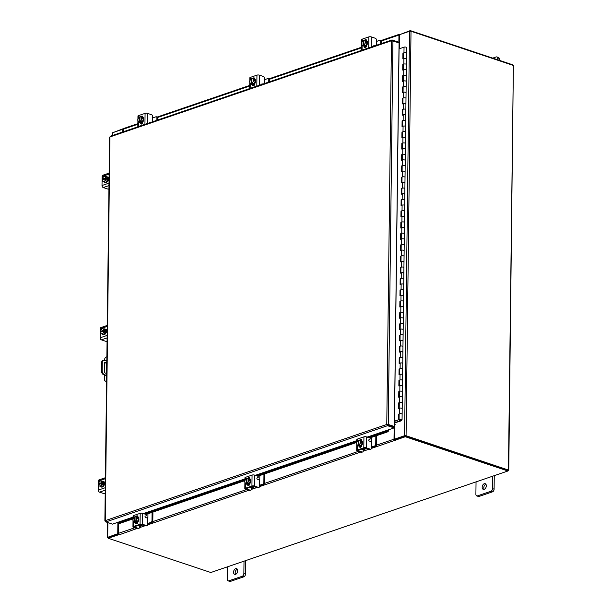 <?xml version="1.0" encoding="UTF-8"?>
<svg xmlns="http://www.w3.org/2000/svg" width="612" height="612" viewBox="0 0 612 612"><rect width="100%" height="100%" fill="white"/><g stroke="black" fill="none" stroke-linecap="round" stroke-linejoin="round"><path stroke-width="0.92" d="M402.061 419.84A1.499 0.505 0.7 0 0 401.166 419.365A1.499 0.505 0.7 0 0 399.07 419.809A1.499 0.505 0.7 0 0 399.965 420.283A1.499 0.505 0.7 0 0 400.6 420.329L399.82 419.817L401.319 419.832L399.957 420.911L400.638 421.025L401.939 420.039A1.499 0.505 0.7 0 0 402.061 419.84L402.13 414.202A1.499 0.505 -179.3 0 0 401.671 413.827A1.499 0.505 -179.3 0 0 399.552 413.819L398.519 414.179L398.45 419.817L394.442 421.178M406.345 59.035A1.499 0.505 -179.3 0 0 406.475 58.829A1.499 0.505 -179.3 0 0 405.58 58.354A1.499 0.505 -179.3 0 0 403.476 58.798M403.484 58.591L403.545 53.152A1.499 0.505 0.7 0 1 405.649 52.716A1.499 0.505 0.7 0 1 406.544 53.19A1.499 0.505 -179.3 0 0 406.085 52.816A1.499 0.505 -179.3 0 0 403.966 52.808L402.926 53.168L402.857 58.806L403.897 58.454A1.499 0.505 0.7 0 1 406.016 58.461A1.499 0.505 0.7 0 1 406.475 58.829L406.613 47.552A1.499 0.505 0.7 0 0 406.154 47.178A1.499 0.505 0.7 0 0 404.035 47.17L398.993 48.883M406.207 70.311A1.499 0.505 -179.3 0 0 406.337 70.112A1.499 0.505 -179.3 0 0 405.442 69.638A1.499 0.505 -179.3 0 0 403.339 70.074M403.346 69.875L403.407 64.436A1.499 0.505 0.7 0 1 405.511 64A1.499 0.505 0.7 0 1 406.406 64.474A1.499 0.505 -179.3 0 0 405.947 64.099A1.499 0.505 -179.3 0 0 403.828 64.092L402.788 64.444L402.719 70.089L403.759 69.73A1.499 0.505 0.7 0 1 405.878 69.737A1.499 0.505 0.7 0 1 406.337 70.112L406.475 58.829M406.07 81.595A1.499 0.505 -179.3 0 0 406.2 81.396A1.499 0.505 -179.3 0 0 405.305 80.922A1.499 0.505 -179.3 0 0 403.201 81.358M403.209 81.159L403.27 75.72A1.499 0.505 0.7 0 1 405.373 75.276A1.499 0.505 0.7 0 1 406.269 75.75A1.499 0.505 -179.3 0 0 405.81 75.383A1.499 0.505 -179.3 0 0 403.691 75.375L402.65 75.727L402.581 81.365L403.622 81.014A1.499 0.505 0.7 0 1 405.741 81.021A1.499 0.505 0.7 0 1 406.2 81.396L406.337 70.112M405.932 92.879A1.499 0.505 -179.3 0 0 406.062 92.68A1.499 0.505 -179.3 0 0 405.167 92.198A1.499 0.505 -179.3 0 0 403.063 92.641M403.071 92.435L403.132 86.996A1.499 0.505 0.7 0 1 405.236 86.56A1.499 0.505 0.7 0 1 406.131 87.034A1.499 0.505 -179.3 0 0 405.672 86.659A1.499 0.505 -179.3 0 0 403.553 86.659L402.512 87.011L402.444 92.649L403.484 92.297A1.499 0.505 0.7 0 1 405.603 92.305A1.499 0.505 0.7 0 1 406.062 92.68L406.2 81.396M405.794 104.155A1.499 0.505 -179.3 0 0 405.924 103.956A1.499 0.505 -179.3 0 0 405.029 103.482A1.499 0.505 -179.3 0 0 402.926 103.918M402.933 103.719L402.994 98.28A1.499 0.505 0.7 0 1 405.098 97.844A1.499 0.505 0.7 0 1 405.993 98.318A1.499 0.505 -179.3 0 0 405.534 97.943A1.499 0.505 -179.3 0 0 403.415 97.935L402.375 98.295L402.306 103.933L403.346 103.581A1.499 0.505 0.7 0 1 405.465 103.589A1.499 0.505 0.7 0 1 405.924 103.956L406.062 92.68M405.657 115.439A1.499 0.505 -179.3 0 0 405.787 115.24A1.499 0.505 -179.3 0 0 404.892 114.765A1.499 0.505 -179.3 0 0 402.788 115.201M402.795 115.002L402.857 109.563A1.499 0.505 0.7 0 1 404.96 109.127A1.499 0.505 0.7 0 1 405.855 109.602A1.499 0.505 -179.3 0 0 405.396 109.227A1.499 0.505 -179.3 0 0 403.277 109.219L402.237 109.571L402.168 115.217L403.209 114.857A1.499 0.505 0.7 0 1 405.32 114.865A1.499 0.505 0.7 0 1 405.787 115.24L405.924 103.956M405.519 126.722A1.499 0.505 -179.3 0 0 405.649 126.523A1.499 0.505 -179.3 0 0 404.754 126.049A1.499 0.505 -179.3 0 0 402.65 126.485M402.658 126.286L402.719 120.847A1.499 0.505 0.7 0 1 404.823 120.403A1.499 0.505 0.7 0 1 405.718 120.878A1.499 0.505 -179.3 0 0 405.251 120.51A1.499 0.505 -179.3 0 0 403.14 120.503L402.099 120.855L402.03 126.493L403.071 126.141A1.499 0.505 0.7 0 1 405.182 126.149A1.499 0.505 0.7 0 1 405.649 126.523L405.787 115.24M405.381 138.006A1.499 0.505 -179.3 0 0 405.511 137.799A1.499 0.505 -179.3 0 0 404.616 137.325A1.499 0.505 -179.3 0 0 402.512 137.769M402.52 137.562L402.581 132.123A1.499 0.505 0.7 0 1 404.685 131.687A1.499 0.505 0.7 0 1 405.58 132.161A1.499 0.505 -179.3 0 0 405.113 131.787A1.499 0.505 -179.3 0 0 403.002 131.779L401.962 132.138L401.893 137.776L402.933 137.425A1.499 0.505 0.7 0 1 405.045 137.432A1.499 0.505 0.7 0 1 405.511 137.799L405.649 126.523M405.243 149.282A1.499 0.505 -179.3 0 0 405.373 149.083A1.499 0.505 -179.3 0 0 404.478 148.609A1.499 0.505 -179.3 0 0 402.375 149.045M402.382 148.846L402.444 143.407A1.499 0.505 0.7 0 1 404.547 142.971A1.499 0.505 0.7 0 1 405.442 143.445A1.499 0.505 -179.3 0 0 404.976 143.07A1.499 0.505 -179.3 0 0 402.864 143.063L401.824 143.415L401.755 149.06L402.795 148.701A1.499 0.505 0.7 0 1 404.907 148.708A1.499 0.505 0.7 0 1 405.373 149.083L405.511 137.799M405.106 160.566A1.499 0.505 -179.3 0 0 405.236 160.367A1.499 0.505 -179.3 0 0 404.341 159.893A1.499 0.505 -179.3 0 0 402.237 160.329M402.245 160.13L402.306 154.691A1.499 0.505 0.7 0 1 404.41 154.247A1.499 0.505 0.7 0 1 405.305 154.721A1.499 0.505 -179.3 0 0 404.838 154.354A1.499 0.505 -179.3 0 0 402.727 154.346L401.686 154.698L401.617 160.336L402.658 159.984A1.499 0.505 0.7 0 1 404.769 159.992A1.499 0.505 0.7 0 1 405.236 160.367L405.373 149.083M404.968 171.85A1.499 0.505 -179.3 0 0 405.098 171.651A1.499 0.505 -179.3 0 0 404.203 171.176A1.499 0.505 -179.3 0 0 402.099 171.612M402.099 171.406L402.168 165.967A1.499 0.505 0.7 0 1 404.272 165.531A1.499 0.505 0.7 0 1 405.167 166.005A1.499 0.505 -179.3 0 0 404.7 165.638A1.499 0.505 -179.3 0 0 402.589 165.63L401.548 165.982L401.48 171.62L402.52 171.268A1.499 0.505 0.7 0 1 404.631 171.276A1.499 0.505 0.7 0 1 405.098 171.651L405.236 160.367M404.83 183.126A1.499 0.505 -179.3 0 0 404.96 182.927A1.499 0.505 -179.3 0 0 404.065 182.453A1.499 0.505 -179.3 0 0 401.962 182.889M401.962 182.69L402.03 177.25A1.499 0.505 0.7 0 1 404.134 176.814A1.499 0.505 0.7 0 1 405.029 177.289A1.499 0.505 -179.3 0 0 404.563 176.914A1.499 0.505 -179.3 0 0 402.451 176.906L401.411 177.266L401.342 182.904L402.382 182.552A1.499 0.505 0.7 0 1 404.494 182.56A1.499 0.505 0.7 0 1 404.96 182.927L405.098 171.651M404.693 194.409A1.499 0.505 -179.3 0 0 404.823 194.211A1.499 0.505 -179.3 0 0 403.928 193.736A1.499 0.505 -179.3 0 0 401.824 194.172M401.824 193.973L401.893 188.534A1.499 0.505 0.7 0 1 403.997 188.098A1.499 0.505 0.7 0 1 404.892 188.572A1.499 0.505 -179.3 0 0 404.425 188.198A1.499 0.505 -179.3 0 0 402.313 188.19L401.273 188.542L401.204 194.188L402.237 193.828A1.499 0.505 0.7 0 1 404.356 193.836A1.499 0.505 0.7 0 1 404.823 194.211L404.96 182.927M404.555 205.693A1.499 0.505 -179.3 0 0 404.685 205.494A1.499 0.505 -179.3 0 0 403.79 205.02A1.499 0.505 -179.3 0 0 401.686 205.456M401.686 205.257L401.755 199.818A1.499 0.505 0.7 0 1 403.859 199.374A1.499 0.505 0.7 0 1 404.754 199.849A1.499 0.505 -179.3 0 0 404.287 199.481A1.499 0.505 -179.3 0 0 402.168 199.474L401.135 199.826L401.067 205.464L402.099 205.112A1.499 0.505 0.7 0 1 404.218 205.119A1.499 0.505 0.7 0 1 404.685 205.494L404.823 194.211M404.417 216.977A1.499 0.505 -179.3 0 0 404.547 216.77A1.499 0.505 -179.3 0 0 403.652 216.296A1.499 0.505 -179.3 0 0 401.548 216.74M401.548 216.533L401.617 211.094A1.499 0.505 0.7 0 1 403.721 210.658A1.499 0.505 0.7 0 1 404.616 211.132A1.499 0.505 -179.3 0 0 404.149 210.757A1.499 0.505 -179.3 0 0 402.03 210.75L400.998 211.109L400.929 216.747L401.962 216.396A1.499 0.505 0.7 0 1 404.081 216.403A1.499 0.505 0.7 0 1 404.547 216.77L404.685 205.494M404.28 228.253A1.499 0.505 -179.3 0 0 404.41 228.054A1.499 0.505 -179.3 0 0 403.515 227.58A1.499 0.505 -179.3 0 0 401.411 228.016M401.411 227.817L401.48 222.378A1.499 0.505 0.7 0 1 403.583 221.942A1.499 0.505 0.7 0 1 404.478 222.416A1.499 0.505 -179.3 0 0 404.012 222.041A1.499 0.505 -179.3 0 0 401.893 222.034L400.86 222.386L400.791 228.031L401.824 227.672A1.499 0.505 0.7 0 1 403.943 227.679A1.499 0.505 0.7 0 1 404.41 228.054L404.547 216.77M404.142 239.537A1.499 0.505 -179.3 0 0 404.272 239.338A1.499 0.505 -179.3 0 0 403.377 238.864A1.499 0.505 -179.3 0 0 401.273 239.3M401.273 239.101L401.342 233.662A1.499 0.505 0.7 0 1 403.446 233.218A1.499 0.505 0.7 0 1 404.341 233.692A1.499 0.505 -179.3 0 0 403.874 233.325A1.499 0.505 -179.3 0 0 401.755 233.317L400.722 233.669L400.653 239.307L401.686 238.955A1.499 0.505 0.7 0 1 403.805 238.963A1.499 0.505 0.7 0 1 404.272 239.338L404.41 228.054M404.004 250.821A1.499 0.505 -179.3 0 0 404.134 250.622A1.499 0.505 -179.3 0 0 403.239 250.147A1.499 0.505 -179.3 0 0 401.135 250.583M401.135 250.377L401.204 244.938A1.499 0.505 0.7 0 1 403.308 244.502A1.499 0.505 0.7 0 1 404.203 244.976A1.499 0.505 -179.3 0 0 403.736 244.609A1.499 0.505 -179.3 0 0 401.617 244.601L400.585 244.953L400.516 250.591L401.548 250.239A1.499 0.505 0.7 0 1 403.668 250.247A1.499 0.505 0.7 0 1 404.134 250.622L404.272 239.338M403.866 262.097A1.499 0.505 -179.3 0 0 403.997 261.898A1.499 0.505 -179.3 0 0 403.101 261.423A1.499 0.505 -179.3 0 0 400.998 261.86M400.998 261.661L401.067 256.221A1.499 0.505 0.7 0 1 403.17 255.785A1.499 0.505 0.7 0 1 404.065 256.26A1.499 0.505 -179.3 0 0 403.599 255.885A1.499 0.505 -179.3 0 0 401.48 255.877L400.447 256.237L400.378 261.875L401.411 261.523A1.499 0.505 0.7 0 1 403.53 261.531A1.499 0.505 0.7 0 1 403.997 261.898L404.134 250.622M403.729 273.38A1.499 0.505 -179.3 0 0 403.859 273.182A1.499 0.505 -179.3 0 0 402.964 272.707A1.499 0.505 -179.3 0 0 400.86 273.143M400.86 272.944L400.929 267.505A1.499 0.505 0.7 0 1 403.033 267.069A1.499 0.505 0.7 0 1 403.928 267.543A1.499 0.505 -179.3 0 0 403.461 267.169A1.499 0.505 -179.3 0 0 401.342 267.161L400.309 267.513L400.24 273.159L401.273 272.799A1.499 0.505 0.7 0 1 403.392 272.807A1.499 0.505 0.7 0 1 403.859 273.182L403.997 261.898M403.591 284.664A1.499 0.505 -179.3 0 0 403.721 284.465A1.499 0.505 -179.3 0 0 402.826 283.991A1.499 0.505 -179.3 0 0 400.722 284.427M400.722 284.228L400.791 278.789A1.499 0.505 0.7 0 1 402.895 278.345A1.499 0.505 0.7 0 1 403.79 278.82A1.499 0.505 -179.3 0 0 403.323 278.452A1.499 0.505 -179.3 0 0 401.204 278.445L400.172 278.797L400.103 284.435L401.135 284.083A1.499 0.505 0.7 0 1 403.254 284.09A1.499 0.505 0.7 0 1 403.721 284.465L403.859 273.182M403.453 295.948A1.499 0.505 -179.3 0 0 403.583 295.741A1.499 0.505 -179.3 0 0 402.688 295.267A1.499 0.505 -179.3 0 0 400.585 295.711M400.585 295.504L400.653 290.065A1.499 0.505 0.7 0 1 402.757 289.629A1.499 0.505 0.7 0 1 403.652 290.103A1.499 0.505 -179.3 0 0 403.186 289.728A1.499 0.505 -179.3 0 0 401.067 289.721L400.034 290.08L399.965 295.718L400.998 295.367A1.499 0.505 0.7 0 1 403.117 295.374A1.499 0.505 0.7 0 1 403.583 295.741L403.721 284.465M403.316 307.224A1.499 0.505 -179.3 0 0 403.446 307.025A1.499 0.505 -179.3 0 0 402.551 306.551A1.499 0.505 -179.3 0 0 400.447 306.987M400.447 306.788L400.516 301.349A1.499 0.505 0.7 0 1 402.619 300.913A1.499 0.505 0.7 0 1 403.515 301.387A1.499 0.505 -179.3 0 0 403.048 301.012A1.499 0.505 -179.3 0 0 400.929 301.005L399.896 301.356L399.827 307.002L400.86 306.65A1.499 0.505 0.7 0 1 402.979 306.65A1.499 0.505 0.7 0 1 403.446 307.025L403.583 295.741M403.178 318.508A1.499 0.505 -179.3 0 0 403.308 318.309A1.499 0.505 -179.3 0 0 402.413 317.835A1.499 0.505 -179.3 0 0 400.309 318.271M400.309 318.072L400.378 312.633A1.499 0.505 0.7 0 1 402.482 312.189A1.499 0.505 0.7 0 1 403.377 312.663A1.499 0.505 -179.3 0 0 402.91 312.296A1.499 0.505 -179.3 0 0 400.791 312.288L399.758 312.64L399.69 318.286L400.722 317.926A1.499 0.505 0.7 0 1 402.841 317.934A1.499 0.505 0.7 0 1 403.308 318.309L403.446 307.025M403.04 329.792A1.499 0.505 -179.3 0 0 403.17 329.593A1.499 0.505 -179.3 0 0 402.275 329.118A1.499 0.505 -179.3 0 0 400.172 329.554M400.172 329.348L400.24 323.909A1.499 0.505 0.7 0 1 402.344 323.473A1.499 0.505 0.7 0 1 403.239 323.947A1.499 0.505 -179.3 0 0 402.772 323.58A1.499 0.505 -179.3 0 0 400.653 323.572L399.621 323.924L399.552 329.562L400.585 329.21A1.499 0.505 0.7 0 1 402.704 329.218A1.499 0.505 0.7 0 1 403.17 329.593L403.308 318.309M402.903 341.068A1.499 0.505 -179.3 0 0 403.033 340.869A1.499 0.505 -179.3 0 0 402.138 340.394A1.499 0.505 -179.3 0 0 400.034 340.83M400.034 340.632L400.103 335.192A1.499 0.505 0.7 0 1 402.206 334.756A1.499 0.505 0.7 0 1 403.101 335.231A1.499 0.505 -179.3 0 0 402.635 334.856A1.499 0.505 -179.3 0 0 400.516 334.848L399.483 335.208L399.414 340.846L400.447 340.494A1.499 0.505 0.7 0 1 402.566 340.502A1.499 0.505 0.7 0 1 403.033 340.869L403.17 329.593M402.765 352.351A1.499 0.505 -179.3 0 0 402.895 352.152A1.499 0.505 -179.3 0 0 402 351.678A1.499 0.505 -179.3 0 0 399.896 352.114M399.896 351.915L399.965 346.476A1.499 0.505 0.7 0 1 402.069 346.04A1.499 0.505 0.7 0 1 402.964 346.514A1.499 0.505 -179.3 0 0 402.497 346.14A1.499 0.505 -179.3 0 0 400.378 346.132L399.345 346.484L399.276 352.13L400.309 351.77A1.499 0.505 0.7 0 1 402.428 351.778A1.499 0.505 0.7 0 1 402.895 352.152L403.033 340.869M402.627 363.635A1.499 0.505 -179.3 0 0 402.757 363.436A1.499 0.505 -179.3 0 0 401.862 362.962A1.499 0.505 -179.3 0 0 399.758 363.398M399.758 363.199L399.827 357.76A1.499 0.505 0.7 0 1 401.931 357.316A1.499 0.505 0.7 0 1 402.826 357.791A1.499 0.505 -179.3 0 0 402.359 357.423A1.499 0.505 -179.3 0 0 400.24 357.416L399.208 357.768L399.139 363.406L400.172 363.054A1.499 0.505 0.7 0 1 402.291 363.061A1.499 0.505 0.7 0 1 402.757 363.436L402.895 352.152M402.489 374.919A1.499 0.505 -179.3 0 0 402.612 374.712A1.499 0.505 -179.3 0 0 401.724 374.238A1.499 0.505 -179.3 0 0 399.621 374.682M399.621 374.475L399.69 369.036A1.499 0.505 0.7 0 1 401.793 368.6A1.499 0.505 0.7 0 1 402.688 369.074A1.499 0.505 -179.3 0 0 402.222 368.699A1.499 0.505 -179.3 0 0 400.103 368.692L399.07 369.051L399.001 374.689L400.034 374.337A1.499 0.505 0.7 0 1 402.153 374.345A1.499 0.505 0.7 0 1 402.612 374.712L402.757 363.436M402.352 386.195A1.499 0.505 -179.3 0 0 402.474 385.996A1.499 0.505 -179.3 0 0 401.587 385.522A1.499 0.505 -179.3 0 0 399.483 385.958M399.483 385.759L399.552 380.32A1.499 0.505 0.7 0 1 401.656 379.884A1.499 0.505 0.7 0 1 402.543 380.358A1.499 0.505 -179.3 0 0 402.084 379.983A1.499 0.505 -179.3 0 0 399.965 379.976L398.932 380.327L398.863 385.973L399.896 385.621A1.499 0.505 0.7 0 1 402.015 385.621A1.499 0.505 0.7 0 1 402.474 385.996L402.612 374.712M402.214 397.479A1.499 0.505 -179.3 0 0 402.336 397.28A1.499 0.505 -179.3 0 0 401.441 396.806A1.499 0.505 -179.3 0 0 399.345 397.242M399.345 397.043L399.414 391.603A1.499 0.505 0.7 0 1 401.518 391.16A1.499 0.505 0.7 0 1 402.405 391.642A1.499 0.505 -179.3 0 0 401.946 391.267A1.499 0.505 -179.3 0 0 399.827 391.259L398.794 391.611L398.726 397.257L399.758 396.897A1.499 0.505 0.7 0 1 401.877 396.905A1.499 0.505 0.7 0 1 402.336 397.28L402.474 385.996M402.076 408.762A1.499 0.505 -179.3 0 0 402.199 408.564A1.499 0.505 -179.3 0 0 401.304 408.089A1.499 0.505 -179.3 0 0 399.208 408.525M399.208 408.319L399.276 402.88A1.499 0.505 0.7 0 1 401.373 402.444A1.499 0.505 0.7 0 1 402.268 402.918A1.499 0.505 -179.3 0 0 401.809 402.551A1.499 0.505 -179.3 0 0 399.69 402.543L398.657 402.895L398.588 408.533L399.621 408.181A1.499 0.505 0.7 0 1 401.74 408.189A1.499 0.505 0.7 0 1 402.199 408.564L402.336 397.28M399.07 419.809L399.139 414.163A1.499 0.505 0.7 0 1 401.235 413.727A1.499 0.505 0.7 0 1 402.13 414.202L402.199 408.564M394.419 422.969L400.638 421.025M399.934 420.276L399.927 420.926L394.419 422.808M399.927 420.926L399.965 420.283M394.442 421.431L398.45 419.817M403.545 53.321L403.407 58.622M403.407 64.604L403.27 69.898M403.27 75.88L403.132 81.182M403.132 87.164L402.994 92.466M402.994 98.448L402.857 103.749M402.857 109.724L402.719 115.025M402.719 121.008L402.581 126.309M402.581 132.291L402.436 137.593M402.444 143.575L402.298 148.869M402.306 154.851L402.161 160.153M402.168 166.135L402.023 171.436M402.03 177.419L401.885 182.72M401.893 188.695L401.747 193.996M401.755 199.979L401.61 205.28M401.617 211.262L401.472 216.564M401.48 222.546L401.334 227.84M401.342 233.822L401.197 239.124M401.204 245.106L401.059 250.407M401.067 256.39L400.921 261.691M400.929 267.666L400.784 272.967M400.791 278.95L400.646 284.251M400.653 290.233L400.508 295.535M400.516 301.517L400.37 306.811M400.378 312.793L400.233 318.095M400.24 324.077L400.095 329.378M400.103 335.361L399.957 340.662M399.965 346.637L399.82 351.938M399.827 357.921L399.682 363.222M399.69 369.204L399.544 374.506M399.552 380.488L399.407 385.782M399.414 391.764L399.269 397.066M399.276 403.048L399.131 408.349M399.139 414.332L398.986 420M399.055 414.355L398.519 414.179M399.192 403.071L398.657 402.895M399.338 391.795L398.794 391.611M399.475 380.511L398.932 380.327M399.613 369.227L399.07 369.051M399.751 357.951L399.208 357.768M399.888 346.667L399.345 346.484M400.026 335.384L399.483 335.208M400.164 324.1L399.621 323.924M400.302 312.824L399.758 312.64M400.439 301.54L399.896 301.356M400.577 290.256L400.034 290.08M400.715 278.98L400.172 278.797M400.852 267.696L400.309 267.513M400.99 256.413L400.447 256.237M401.128 245.129L400.585 244.953M401.265 233.853L400.722 233.669M401.403 222.569L400.86 222.386M401.541 211.285L400.998 211.109M401.679 200.009L401.135 199.826M401.816 188.725L401.273 188.542M401.954 177.442L401.411 177.266M402.092 166.158L401.548 165.982M402.229 154.882L401.686 154.698M402.367 143.598L401.824 143.415M402.505 132.314L401.962 132.138M402.642 121.038L402.099 120.855M402.78 109.755L402.237 109.571M402.918 98.471L402.375 98.295M403.056 87.187L402.512 87.011M403.193 75.911L402.65 75.727M403.331 64.627L402.788 64.444M403.469 53.343L402.926 53.168M237.701 570.789A2.999 1.943 -71.5 0 0 236.576 568.655A2.999 1.943 -71.5 0 0 233.555 572.205A2.999 1.943 -71.5 0 0 234.679 574.339A2.999 1.943 -71.5 0 0 237.701 570.789M237.295 569.214A2.999 1.943 -71.5 0 0 235.184 572.748A2.999 1.943 -71.5 0 0 235.589 574.316M227.435 566.834L227.282 579.235A2.28 1.476 -71.5 0 0 228.138 580.857A2.28 1.476 -71.5 0 0 228.834 580.842L242.253 576.252A2.28 1.476 -71.5 0 0 243.859 573.574L244.012 561.173M228.834 580.842L230.456 581.385L243.882 576.795L242.253 576.252M243.859 573.574L245.481 574.117L245.649 560.615M245.481 574.117A2.28 1.476 108.5 0 1 243.882 576.795M230.456 581.385A2.28 1.476 108.5 0 1 229.768 581.4L228.138 580.857M106.656 361.095L104.461 360.361A2.999 2.043 71.1 0 0 103.459 360.353A2.999 2.043 71.1 0 0 102.265 362.465L101.6 362.687A2.999 2.043 -108.9 0 1 102.801 360.575L103.459 360.353M106.48 375.646L103.627 374.689A2.999 2.043 -108.9 0 1 101.5 371.147L102.158 370.926L102.265 362.465M101.5 371.147L101.6 362.687M106.48 375.194L103.627 374.689M105.738 373.182L106.519 372.379M106.626 363.298L104.614 362.625M106.633 362.855L105.119 362.35A0.742 0.505 -108.9 0 0 104.575 362.87L104.461 372.05A0.742 0.505 -108.9 0 0 104.989 372.93L106.067 373.297L106.511 372.838M102.158 370.926A2.999 2.043 71.1 0 0 104.292 374.468M104.683 360.437L104.698 359.313A1.867 1.209 -71.5 0 1 106.014 357.11L106.71 356.873M106.633 377.382L106.924 353.461M104.66 362.648L104.537 372.456M104.507 374.988L104.453 379.708A1.867 1.209 -71.5 0 0 105.149 381.039A1.867 1.209 -71.5 0 0 105.723 381.024L106.587 380.725M105.723 381.024L106.58 381.314A1.867 1.209 108.5 0 1 106.014 381.33L105.149 381.039M106.457 363.245L106.343 372.555M106.304 375.584L106.297 376.258A2.249 1.454 -71.5 0 0 106.457 377.168M106.664 360.43A2.249 1.454 -71.5 0 0 106.511 361.049M486.311 485.829A2.999 1.943 -71.5 0 0 485.194 483.694A2.999 1.943 -71.5 0 0 482.172 487.244A2.999 1.943 -71.5 0 0 483.289 489.378A2.999 1.943 -71.5 0 0 486.311 485.829M485.905 484.26A2.999 1.943 -71.5 0 0 483.794 487.795A2.999 1.943 -71.5 0 0 484.207 489.363M476.044 481.881L475.891 494.282A2.28 1.476 -71.5 0 0 476.748 495.904A2.28 1.476 -71.5 0 0 477.444 495.881L490.87 491.298A2.28 1.476 -71.5 0 0 492.469 488.613L492.622 476.22M477.444 495.881L479.074 496.431L492.492 491.841L490.87 491.298M492.469 488.613L494.098 489.156L494.259 475.654M494.098 489.156A2.28 1.476 108.5 0 1 492.492 491.841M479.074 496.431A2.28 1.476 108.5 0 1 478.377 496.447L476.748 495.904M497.709 59.785L497.724 58.561A2.28 1.476 -71.5 0 0 496.868 56.939A2.28 1.476 -71.5 0 0 496.171 56.954L493.111 58.002A2.28 1.476 -71.5 0 0 492.805 58.148M499.338 60.328L499.354 59.104L497.724 58.561M496.868 56.939L498.497 57.482A2.28 1.476 108.5 0 1 499.354 59.104M104.958 329.019A2.999 1.943 108.5 0 1 105.18 329.072A2.999 1.943 108.5 0 1 106.304 331.207A2.999 1.943 108.5 0 1 103.283 334.756A2.999 1.943 108.5 0 1 103.068 334.665M103.864 328.935A2.999 1.943 108.5 0 1 104.744 328.927A2.999 1.943 108.5 0 1 105.593 329.707L102.357 328.422L105.624 329.723L104.147 329.233L103.986 330.182L104.843 330.465L104.836 331.314L103.971 331.023L104.117 332.079L105.593 332.568L105.624 329.723M105.624 329.784A2.999 1.943 108.5 0 1 105.868 331.061A2.999 1.943 108.5 0 1 105.593 332.515M105.555 332.614A2.999 1.943 108.5 0 1 103.795 334.573M103.719 334.603A2.999 1.943 108.5 0 1 102.847 334.611A2.999 1.943 108.5 0 1 102.143 334.06M106.786 330.013A2.999 1.943 108.5 0 1 107.123 331.475A2.999 1.943 108.5 0 1 107.123 331.505M102.181 334.114A1.683 1.094 108.5 0 1 102.028 334.075A1.683 1.094 108.5 0 1 101.722 333.884M105.96 329.738L106.067 329.707A1.683 1.094 108.5 0 1 106.58 329.692A1.683 1.094 108.5 0 1 107.199 330.641M107.192 331.153A1.683 1.094 108.5 0 1 106.029 332.874L105.922 332.913M107.069 341.328A1.499 0.505 -179.3 0 1 105.463 341.213L101.393 339.851A1.737 1.186 -108.9 0 1 100.154 337.793L100.269 328.774A1.737 1.186 -108.9 0 1 100.957 327.55L107.268 325.393M106.174 330.228L106.893 329.983A1.683 1.094 108.5 0 1 106.947 329.96M102.288 334.121L103.765 334.619L105.593 332.576A3.029 1.958 -71.5 0 0 105.593 332.568L104.117 332.079L102.288 334.121L100.49 333.318L100.345 332.262L103.971 331.023M101.217 331.956L100.36 331.421L100.521 330.472L102.357 328.422M101.141 333.624A2.624 1.698 108.5 0 1 100.36 332.255M102.946 333.135A2.624 1.698 108.5 0 1 101.301 333.701M100.36 331.421L100.368 331.406A2.624 1.698 108.5 0 1 101.187 329.486M103.986 330.182L100.368 331.406M101.217 331.704L104.843 330.465M101.355 329.294A2.624 1.698 108.5 0 1 103 328.736M103.168 328.805A2.624 1.698 108.5 0 1 103.948 330.182M103.933 331.031A2.624 1.698 108.5 0 1 103.114 332.951M103.091 481.315A2.999 1.943 108.5 0 1 103.321 481.369A2.999 1.943 108.5 0 1 104.438 483.503A2.999 1.943 108.5 0 1 101.424 487.053A2.999 1.943 108.5 0 1 101.21 486.961M102.005 481.239A2.999 1.943 108.5 0 1 102.885 481.223A2.999 1.943 108.5 0 1 103.726 482.004M103.765 482.08A2.999 1.943 108.5 0 1 104.009 483.358A2.999 1.943 108.5 0 1 103.734 484.811M103.696 484.918A2.999 1.943 108.5 0 1 101.936 486.877M101.86 486.9A2.999 1.943 108.5 0 1 100.988 486.907A2.999 1.943 108.5 0 1 100.284 486.364M104.927 482.317A2.999 1.943 108.5 0 1 105.264 483.778A2.999 1.943 108.5 0 1 105.264 483.809M100.322 486.41A1.683 1.094 108.5 0 1 100.169 486.379A1.683 1.094 108.5 0 1 99.863 486.188M104.101 482.042L104.208 482.004A1.683 1.094 108.5 0 1 104.721 481.996A1.683 1.094 108.5 0 1 105.34 482.937M105.333 483.457A1.683 1.094 108.5 0 1 104.17 485.178L104.063 485.209M105.21 493.632A1.499 0.505 -179.3 0 1 103.596 493.509L99.526 492.155A1.737 1.186 -108.9 0 1 98.295 490.097L98.402 481.07A1.737 1.186 -108.9 0 1 99.098 479.846L105.402 477.697M104.308 482.524L105.027 482.279A1.683 1.094 108.5 0 1 105.088 482.264M103.765 482.026L100.49 480.726L103.765 482.026L102.288 481.529L102.127 482.478L102.984 482.769L102.977 483.618L102.112 483.327L102.258 484.375L103.734 484.872L103.765 482.026M100.422 486.425L101.898 486.915L103.734 484.872L102.25 484.383L100.422 486.425L98.631 485.622L98.486 484.566L102.112 483.327M99.358 484.26L98.501 483.717L98.662 482.769L100.49 480.726M99.282 485.928A2.624 1.698 108.5 0 1 98.501 484.551M101.087 485.438A2.624 1.698 108.5 0 1 99.442 486.004M102.127 482.478L98.509 483.709A2.624 1.698 108.5 0 1 99.328 481.782M99.358 484.008L102.984 482.769M99.496 481.598A2.624 1.698 108.5 0 1 101.141 481.04M101.301 481.108A2.624 1.698 108.5 0 1 102.082 482.486M102.074 483.335A2.624 1.698 108.5 0 1 101.255 485.255M370.528 441.443L371.66 440.686L371.698 437.312M363.191 450.424L363.62 450.279A2.219 0.75 -179.3 0 0 364.232 449.774A2.219 0.75 -179.3 0 0 363.551 449.223L363.559 448.435M362.396 448.833L363.551 449.223M361.608 449.101L362.763 449.491M371.66 440.686L371.576 447.005L374.728 445.926A1.438 0.933 -71.5 0 0 375.737 444.236L375.845 435.897M375.737 444.236L376.564 444.511L376.671 435.614M371.438 447.464A2.219 0.75 -179.3 0 0 372.402 447.28L375.554 446.202L374.728 445.926M376.564 444.511A1.438 0.933 108.5 0 1 375.554 446.202M361.279 440.563A2.999 1.943 108.5 0 1 361.501 440.617A2.999 1.943 108.5 0 1 362.564 443.409A2.999 1.943 108.5 0 1 360.522 446.278A2.999 1.943 108.5 0 1 359.604 446.301A2.999 1.943 108.5 0 1 359.397 446.209M361.095 445.437A2.999 1.943 108.5 0 1 360.086 446.133A2.999 1.943 108.5 0 1 359.175 446.156A2.999 1.943 108.5 0 1 359.091 446.125M361.501 440.617L361.218 440.518A2.999 1.943 108.5 0 1 362.197 442.56M362.197 442.652A2.999 1.943 108.5 0 1 361.164 445.368M361.195 446.783A2.999 1.943 108.5 0 1 360.858 446.722A2.999 1.943 108.5 0 1 360.652 446.63L360.667 447.25M361.348 446.553A2.999 1.943 108.5 0 1 361.34 446.553A2.999 1.943 108.5 0 1 360.43 446.576A2.999 1.943 108.5 0 1 360.185 446.462M360.453 447.334A1.683 1.094 108.5 0 1 360.185 446.4L360.185 446.355M361.692 445.391A1.683 1.094 108.5 0 1 360.506 447.318A1.683 1.094 108.5 0 1 359.994 447.326A1.683 1.094 108.5 0 1 359.366 446.217M370.329 449.162A1.499 1.025 71.1 0 0 370.834 449.17A1.499 1.025 71.1 0 0 371.43 448.114L371.492 443.172A1.499 1.025 71.1 0 0 370.421 441.405L369.288 441.022A0.719 0.49 -108.9 0 1 369.044 439.676L369.923 439.309A0.719 0.49 -108.9 0 0 369.679 437.963L366.397 436.861L366.259 447.808A1.737 0.589 -179.3 0 0 363.803 447.8L357.171 450.065A1.737 0.589 -179.3 0 0 356.689 450.463A1.737 0.589 -179.3 0 0 357.224 450.891L361.294 452.253L362.082 451.985L357.829 450.478L364.622 448.068L369.541 449.43L370.329 449.162L366.259 447.808M370.834 449.17L370.046 449.438A1.499 1.025 -108.9 0 1 369.541 449.43M362.082 451.985A1.499 1.025 71.1 0 0 362.587 451.993A1.499 1.025 71.1 0 0 363.184 450.929L363.207 449.109M363.803 447.8L363.933 436.853L357.309 439.118L357.278 441.29M363.933 436.853A1.737 0.589 0.7 0 1 366.397 436.861M356.788 442.453L356.827 439.515A1.737 0.589 0.7 0 1 357.309 439.118M359.841 440.036A1.683 1.094 108.5 0 1 361.118 439.385A1.683 1.094 108.5 0 1 361.753 440.586L361.73 440.717M362.587 451.993L361.799 452.26A1.499 1.025 -108.9 0 1 361.294 452.253M360.667 440.311A1.683 1.094 108.5 0 1 361.485 439.653M361.141 445.421L362.212 442.598L361.202 440.487A3.029 1.958 -71.5 0 0 361.195 440.487L359.726 439.997L360.736 442.109L359.665 444.932L361.141 445.421L359.657 444.932L358.77 445.131L359.634 445.421L357.569 445.643L359.045 446.14L361.141 445.421M362.212 442.598L360.736 442.109M358.816 440.609L357.63 440.709L356.873 442.193L356.551 443.539L357.569 445.643M359.986 443.585A2.624 1.698 108.5 0 1 358.762 445.092L358.831 440.196L361.195 440.487M360.108 441.091A2.624 1.698 108.5 0 1 360.078 443.333M358.15 445.345L358.135 445.307A2.624 1.698 108.5 0 1 356.941 444.633M358.211 440.411L358.135 445.307M359.014 445.628L359.014 445.215M356.85 444.442A2.624 1.698 108.5 0 1 356.873 442.193M356.972 441.941A2.624 1.698 108.5 0 1 358.196 440.433M358.816 440.227A2.624 1.698 108.5 0 1 360.017 440.9M258.654 479.678L259.779 478.913L259.825 475.539M251.318 488.659L251.739 488.506A2.219 0.75 -179.3 0 0 252.358 488.001A2.219 0.75 -179.3 0 0 251.677 487.45L251.685 486.67M250.515 487.068L251.677 487.45M249.727 487.336L250.889 487.718M259.779 478.913L259.702 485.232L262.854 484.161A1.438 0.933 -71.5 0 0 263.864 482.463L263.963 474.124M263.864 482.463L264.69 482.738L264.797 473.841M259.565 485.698A2.219 0.75 -179.3 0 0 260.528 485.507L263.673 484.429L262.854 484.161M264.69 482.738A1.438 0.933 108.5 0 1 263.673 484.429M249.405 478.791A2.999 1.943 108.5 0 1 249.627 478.844A2.999 1.943 108.5 0 1 250.69 481.644A2.999 1.943 108.5 0 1 248.648 484.505A2.999 1.943 108.5 0 1 247.73 484.528A2.999 1.943 108.5 0 1 247.523 484.436M249.222 483.671A2.999 1.943 108.5 0 1 248.212 484.367A2.999 1.943 108.5 0 1 247.302 484.383A2.999 1.943 108.5 0 1 247.217 484.352M249.344 478.76A2.999 1.943 108.5 0 1 250.316 480.787M250.316 480.887A2.999 1.943 108.5 0 1 249.283 483.595M249.321 485.01A2.999 1.943 108.5 0 1 248.985 484.949A2.999 1.943 108.5 0 1 248.778 484.857M249.474 484.781A2.999 1.943 108.5 0 1 249.467 484.781A2.999 1.943 108.5 0 1 248.556 484.803A2.999 1.943 108.5 0 1 248.311 484.696M248.571 485.568A1.683 1.094 108.5 0 1 248.311 484.635L248.311 484.589M249.818 483.625A1.683 1.094 108.5 0 1 248.633 485.546A1.683 1.094 108.5 0 1 248.12 485.561A1.683 1.094 108.5 0 1 247.485 484.452M258.455 487.397A1.499 1.025 71.1 0 0 258.952 487.404A1.499 1.025 71.1 0 0 259.557 486.349L259.61 481.407A1.499 1.025 71.1 0 0 258.547 479.632L257.415 479.25A0.719 0.49 -108.9 0 1 257.17 477.903L258.05 477.536A0.719 0.49 -108.9 0 0 257.805 476.19L254.516 475.096L254.385 486.035A1.737 0.589 -179.3 0 0 251.93 486.027L245.297 488.292A1.737 0.589 -179.3 0 0 244.815 488.69A1.737 0.589 -179.3 0 0 245.351 489.126L249.421 490.48L250.209 490.212L245.955 488.705L252.748 486.303L257.667 487.665L258.455 487.397L254.385 486.035M258.952 487.404L258.172 487.672A1.499 1.025 -108.9 0 1 257.667 487.665M250.209 490.212A1.499 1.025 71.1 0 0 250.713 490.22A1.499 1.025 71.1 0 0 251.31 489.164L251.333 487.336M251.93 486.027L252.06 475.08L245.435 477.352L245.404 479.517M252.06 475.08A1.737 0.589 0.7 0 1 254.516 475.096M244.915 480.688L244.953 477.75A1.737 0.589 0.7 0 1 245.435 477.352M247.967 478.27A1.683 1.094 108.5 0 1 249.245 477.612A1.683 1.094 108.5 0 1 249.872 478.813L249.872 478.959M250.713 490.22L249.925 490.487A1.499 1.025 -108.9 0 1 249.421 490.48M248.793 478.538A1.683 1.094 108.5 0 1 249.612 477.88M250.339 480.825L248.862 480.336L247.783 483.159L246.896 483.358L247.761 483.648L245.695 483.878L247.172 484.367L249.26 483.656A3.029 1.958 -71.5 0 0 249.268 483.656L250.339 480.825L249.321 478.722L247.845 478.224L249.321 478.722M247.783 483.159L249.268 483.656L247.783 483.159M246.934 478.836L245.756 478.944L244.999 480.428L244.678 481.766L245.695 483.878M248.105 481.82A2.624 1.698 108.5 0 1 246.881 483.319L246.957 478.423L247.845 478.224L248.862 480.336M248.235 479.318A2.624 1.698 108.5 0 1 248.204 481.567M246.276 483.572L246.261 483.534A2.624 1.698 108.5 0 1 245.06 482.86M246.338 478.638L246.261 483.534M247.133 483.863L247.141 483.442M244.968 482.669A2.624 1.698 108.5 0 1 244.999 480.428M245.098 480.168A2.624 1.698 108.5 0 1 246.322 478.668M246.942 478.454A2.624 1.698 108.5 0 1 248.143 479.127M146.781 517.905L147.905 517.148L147.951 513.774M139.437 526.886L139.865 526.741A2.219 0.75 -179.3 0 0 140.485 526.236A2.219 0.75 -179.3 0 0 139.796 525.685L139.811 524.897M138.641 525.295L139.796 525.685M137.853 525.563L139.008 525.953M147.905 517.148L147.829 523.467L150.98 522.388A1.438 0.933 -71.5 0 0 151.99 520.697L152.09 512.359M151.99 520.697L152.809 520.965L152.924 512.076M147.683 523.926A2.219 0.75 -179.3 0 0 148.655 523.734L151.799 522.663L150.98 522.388M152.809 520.965A1.438 0.933 108.5 0 1 151.799 522.663M137.532 517.025A2.999 1.943 108.5 0 1 137.754 517.079A2.999 1.943 108.5 0 1 138.817 519.871A2.999 1.943 108.5 0 1 136.774 522.74A2.999 1.943 108.5 0 1 135.856 522.763A2.999 1.943 108.5 0 1 135.65 522.671M137.348 521.898A2.999 1.943 108.5 0 1 136.338 522.594A2.999 1.943 108.5 0 1 135.42 522.617A2.999 1.943 108.5 0 1 135.336 522.587M137.754 517.079L137.463 516.979A2.999 1.943 108.5 0 1 138.442 519.014M138.442 519.114A2.999 1.943 108.5 0 1 137.409 521.822M137.44 523.245A2.999 1.943 108.5 0 1 137.111 523.183A2.999 1.943 108.5 0 1 136.904 523.084M137.601 523.015A2.999 1.943 108.5 0 1 137.593 523.015A2.999 1.943 108.5 0 1 136.675 523.038A2.999 1.943 108.5 0 1 136.438 522.923M136.698 523.796A1.683 1.094 108.5 0 1 136.438 522.862L136.438 522.816M137.937 521.852A1.683 1.094 108.5 0 1 136.759 523.78A1.683 1.094 108.5 0 1 136.246 523.788A1.683 1.094 108.5 0 1 135.612 522.679M146.582 525.624A1.499 1.025 71.1 0 0 147.079 525.632A1.499 1.025 71.1 0 0 147.676 524.576L147.737 519.634A1.499 1.025 71.1 0 0 146.673 517.859L145.541 517.484A0.719 0.49 -108.9 0 1 145.296 516.13L146.169 515.771A0.719 0.49 -108.9 0 0 145.931 514.417L142.642 513.323L142.512 524.262A1.737 0.589 -179.3 0 0 140.056 524.255L133.424 526.527A1.737 0.589 -179.3 0 0 132.942 526.924A1.737 0.589 -179.3 0 0 133.477 527.353L137.547 528.714L138.335 528.439L134.242 526.794L140.875 524.53L145.794 525.892L146.582 525.624L142.512 524.262M147.079 525.632L146.291 525.899A1.499 1.025 -108.9 0 1 145.794 525.892M138.335 528.439A1.499 1.025 71.1 0 0 138.832 528.447A1.499 1.025 71.1 0 0 139.437 527.391L139.452 525.57M140.056 524.255L140.186 513.315L133.554 515.579L133.531 517.752M140.186 513.315A1.737 0.589 0.7 0 1 142.642 513.323M133.041 518.915L133.072 515.977A1.737 0.589 0.7 0 1 133.554 515.579M136.094 516.497A1.683 1.094 108.5 0 1 137.371 515.847A1.683 1.094 108.5 0 1 137.998 517.041L137.983 517.178M138.832 528.447L138.044 528.722A1.499 1.025 -108.9 0 1 137.547 528.714M136.912 516.773A1.683 1.094 108.5 0 1 137.738 516.115M138.465 519.06L136.989 518.563L135.91 521.386L135.023 521.592L135.879 521.875L133.821 522.105L135.298 522.602L137.386 521.883L138.465 519.06L137.448 516.949L135.971 516.459L137.448 516.949M135.91 521.386L137.386 521.883L135.91 521.393A3.029 1.958 -71.5 0 0 135.91 521.386M135.061 517.071L133.883 517.171A3.029 1.958 -71.5 0 0 133.875 517.171L132.804 519.993L133.814 522.105A3.029 1.958 108.5 0 0 133.821 522.105M136.231 520.047A2.624 1.698 108.5 0 1 135.007 521.554L135.068 516.681L135.971 516.459L136.989 518.563M136.361 517.553A2.624 1.698 108.5 0 1 136.331 519.795M134.403 521.807L134.388 521.768A2.624 1.698 108.5 0 1 133.186 521.087M134.464 516.865L134.388 521.768M135.26 522.09L135.267 521.676M133.095 520.896A2.624 1.698 108.5 0 1 133.125 518.655M133.225 518.402A2.624 1.698 108.5 0 1 134.449 516.895M135.068 516.681A2.624 1.698 108.5 0 1 136.269 517.362M387.411 424.674L388.253 424.445L387.511 424.858L394.113 427.061L394.105 427.903L367.154 437.113M133.064 517.109L112.524 524.124L105.922 521.921L105.249 521.156M109.885 137.486L105.256 521.194M105.165 520.682L386.769 424.46L387.503 425.7L387.511 424.858M105.922 521.921L387.503 425.7L394.105 427.903M110.282 136.224L391.864 40.002L391.458 40.744L399.062 42.802L394.373 426.495L388.253 424.445L392.942 40.759M387.633 424.659L394.373 426.495M386.769 424.46L391.458 40.744L109.854 136.966L110.634 136.231M398.81 42.718L398.817 42.213L392.216 40.009L392.208 40.644M118.736 522.005L118.835 522.258A1.201 0.474 -42.4 0 0 118.789 522.763A1.201 0.474 -42.4 0 0 119.225 522.793L119.784 523.398A1.201 0.474 137.6 0 1 119.34 523.375L118.789 522.763M387.993 430.267L388.536 430.894A1.201 0.474 137.6 0 1 387.274 431.988L386.715 431.383A1.201 0.474 -42.4 0 0 387.985 430.282L387.886 430.029M388.543 430.871A1.048 0.719 71.1 0 0 388.513 429.815M387.274 431.988L369.74 437.985M356.788 442.407L257.859 476.213M244.915 480.634L145.985 514.44M133.041 518.869L119.784 523.398M386.715 431.383L368.562 437.588M361.646 439.952L360.69 440.28M356.796 441.604L256.688 475.815M249.773 478.179L248.816 478.507M244.922 479.839L144.815 514.049M137.899 516.406L136.943 516.735M133.049 518.066L119.225 522.793M394.618 423.03L394.403 424.024M122.66 131.993L122.691 129.277L112.646 132.712L112.317 135.527M107.59 522.48L107.406 537.405L117.749 533.733L117.886 522.296M108.301 537.42L118.376 533.955L108.24 537.42L108.232 538.262L210.826 572.511L507.922 470.988L405.328 436.738L394.962 440.28L394.969 439.439L405.335 435.897L405.328 436.738M122.691 129.277L123.203 129.453M117.749 533.733L118.368 533.939M507.929 470.582L508.763 470.161L513.384 65.446L411.012 31.266L406.07 435.721L404.578 435.713L394.533 439.148L394.839 423.03M411.012 31.266L409.52 31.266L399.475 34.7L399.299 48.784M394.533 439.148L395.176 439.362L405.228 435.928M108.232 537.833L107.406 537.405M405.45 435.935L507.868 470.146M406.07 435.721L508.763 470.161M394.403 424.391L395.184 424.376M399.919 34.349L399.728 34.287A1.048 0.719 71.1 0 0 398.955 35.022L398.863 42.733M123.18 131.817L123.211 129.247A1.048 0.719 -108.9 0 1 123.624 128.505L137.868 123.639M113.189 132.529L123.44 128.619M399.919 34.547L410.285 30.6L512.887 64.849L512.879 65.277M410.277 31.166L410.285 30.6M118.598 534.345L119.019 534.651A1.048 0.719 -108.9 0 1 118.269 533.412L118.407 522.12M394.174 426.564L394.013 439.179A1.048 0.719 71.1 0 0 394.763 440.426L395.467 440.479L394.962 440.28M394.663 439.194L394.969 439.646M118.598 534.72L108.232 538.262M507.922 470.988L507.929 470.146L405.335 435.897M394.702 425.256A1.048 0.719 71.1 0 0 394.396 424.812M376.395 41.455L376.487 45.257M380.633 43.842L380.664 41.356A1.438 0.933 -71.5 0 0 380.121 40.331A1.438 0.933 -71.5 0 0 379.685 40.338L376.533 41.417M380.121 40.331L380.947 40.606A1.438 0.933 108.5 0 1 381.483 41.624L380.664 41.356M381.46 43.559L381.483 41.624M366.167 40.614A2.999 1.943 108.5 0 1 366.389 40.667A2.999 1.943 108.5 0 1 367.452 43.46A2.999 1.943 108.5 0 1 365.41 46.328A2.999 1.943 108.5 0 1 364.492 46.351A2.999 1.943 108.5 0 1 364.285 46.26M366.389 40.667L366.098 40.568A2.999 1.943 108.5 0 1 367.078 42.611M367.078 42.71A2.999 1.943 108.5 0 1 366.045 45.418M365.984 45.495A2.999 1.943 108.5 0 1 364.974 46.183A2.999 1.943 108.5 0 1 364.063 46.206A2.999 1.943 108.5 0 1 363.979 46.175M366.358 46.558A2.999 1.943 108.5 0 1 366.228 46.604A2.999 1.943 108.5 0 1 365.318 46.627A2.999 1.943 108.5 0 1 365.073 46.512M366.213 46.833A2.999 1.943 108.5 0 1 365.747 46.772A2.999 1.943 108.5 0 1 365.54 46.68M365.67 40.4A1.683 1.094 108.5 0 1 366.313 39.925A1.683 1.094 108.5 0 1 366.374 39.91M364.851 40.132A1.683 1.094 108.5 0 1 365.486 39.65A1.683 1.094 108.5 0 1 366.007 39.642A1.683 1.094 108.5 0 1 366.634 40.782M362.12 45.196L362.059 50.115L368.692 47.851L368.822 36.904A1.737 0.589 0.7 0 1 371.277 36.911L375.347 38.273A1.499 1.025 71.1 0 1 376.418 40.048L376.357 44.982A1.499 1.025 71.1 0 1 376.319 45.319M369.281 47.721A1.737 0.589 -179.3 0 0 368.692 47.851M366.58 45.449L366.573 45.586A1.683 1.094 108.5 0 1 364.882 47.583A1.683 1.094 108.5 0 1 364.247 46.382L364.247 46.267M361.677 42.503L361.715 39.566A1.737 0.589 0.7 0 1 362.197 39.168L368.822 36.904M373.595 46.244A0.719 0.49 -108.9 0 1 374.116 45.655L374.728 45.862M365.333 47.591A1.683 1.094 108.5 0 1 365.073 46.657L365.073 46.405M366.083 40.545A3.029 1.958 -71.5 0 0 366.083 40.537L364.607 40.048L366.083 40.537L367.101 42.649L366.03 45.472A3.029 1.958 -71.5 0 0 366.03 45.472L364.545 44.982L366.03 45.472L363.933 46.191L362.457 45.701L361.822 44.684L361.44 43.59L361.86 41.991L362.518 40.767L363.696 40.66M365.624 42.159L364.545 44.982L363.658 45.181L363.719 40.247L364.607 40.048L365.624 42.159L367.101 42.649M363.658 45.181L364.522 45.472L362.457 45.701A3.029 1.958 108.5 0 1 362.457 45.693M361.86 41.991A2.624 1.698 108.5 0 1 363.084 40.491L363.1 40.461M361.73 44.492A2.624 1.698 108.5 0 1 361.761 42.251M363.704 40.277A2.624 1.698 108.5 0 1 364.905 40.95M363.895 45.686L363.903 45.265M363.084 40.491L363.038 45.395M364.997 41.142A2.624 1.698 108.5 0 1 364.966 43.383M364.867 43.643A2.624 1.698 108.5 0 1 363.643 45.143M363.023 45.357A2.624 1.698 108.5 0 1 361.822 44.684M264.522 79.682L264.613 83.484M268.76 82.069L268.79 79.583A1.438 0.933 -71.5 0 0 268.247 78.558A1.438 0.933 -71.5 0 0 267.811 78.566L264.659 79.644M268.247 78.558L269.073 78.833A1.438 0.933 108.5 0 1 269.609 79.858L268.79 79.583M269.586 81.786L269.609 79.858M254.294 78.849A2.999 1.943 108.5 0 1 254.516 78.902A2.999 1.943 108.5 0 1 255.579 81.694A2.999 1.943 108.5 0 1 253.529 84.563A2.999 1.943 108.5 0 1 252.618 84.586A2.999 1.943 108.5 0 1 252.412 84.494M254.232 78.818A2.999 1.943 108.5 0 1 255.204 80.838M255.204 80.937A2.999 1.943 108.5 0 1 254.171 83.645M254.11 83.722A2.999 1.943 108.5 0 1 253.1 84.418A2.999 1.943 108.5 0 1 252.182 84.441A2.999 1.943 108.5 0 1 252.098 84.41M254.485 84.785A2.999 1.943 108.5 0 1 254.355 84.839A2.999 1.943 108.5 0 1 253.437 84.854A2.999 1.943 108.5 0 1 253.2 84.747M254.34 85.068A2.999 1.943 108.5 0 1 253.873 84.999A2.999 1.943 108.5 0 1 253.666 84.907M253.796 78.634A1.683 1.094 108.5 0 1 254.439 78.16A1.683 1.094 108.5 0 1 254.493 78.137M252.97 78.359A1.683 1.094 108.5 0 1 253.613 77.885A1.683 1.094 108.5 0 1 254.125 77.869A1.683 1.094 108.5 0 1 254.76 79.009M250.247 83.431L250.186 88.342L256.818 86.078L256.948 75.138A1.737 0.589 0.7 0 1 259.404 75.146L263.474 76.5A1.499 1.025 71.1 0 1 264.537 78.275L264.476 83.217A1.499 1.025 71.1 0 1 264.445 83.546M250.186 88.342A1.737 0.589 -179.3 0 0 249.803 88.549M257.407 85.948A1.737 0.589 -179.3 0 0 256.818 86.078M254.699 83.676L254.699 83.821A1.683 1.094 108.5 0 1 253.001 85.818A1.683 1.094 108.5 0 1 252.373 84.617L252.373 84.502M249.803 80.738L249.834 77.8A1.737 0.589 0.7 0 1 250.316 77.403L256.948 75.138M261.722 84.479A0.719 0.49 -108.9 0 1 262.242 83.882L262.854 84.089M253.46 85.818A1.683 1.094 108.5 0 1 253.192 84.892L253.2 84.64M254.21 78.772L252.733 78.275L254.21 78.772L255.227 80.883L254.148 83.706L252.672 83.217L251.784 83.416L252.641 83.699L252.022 83.913L250.583 83.928L252.06 84.418L254.148 83.706L252.672 83.209L252.993 81.87L253.75 80.386L255.227 80.883M249.979 80.226A2.624 1.698 108.5 0 1 251.211 78.719L250.645 78.994A3.029 1.958 -71.5 0 0 250.637 78.994L249.566 81.817L250.576 83.928A3.029 1.958 108.5 0 1 250.576 83.928M251.226 78.688L251.823 78.894M251.784 83.416L251.83 78.504L252.733 78.275L253.75 80.386M249.857 82.719A2.624 1.698 108.5 0 1 249.887 80.478M251.83 78.504A2.624 1.698 108.5 0 1 253.031 79.185M252.022 83.913L252.029 83.492M251.211 78.719L251.165 83.622M253.123 79.369A2.624 1.698 108.5 0 1 253.093 81.618M252.993 81.87A2.624 1.698 108.5 0 1 251.769 83.377M251.15 83.584A2.624 1.698 108.5 0 1 249.948 82.911M152.648 117.917L152.74 121.719M156.879 120.304L156.909 117.81A1.438 0.933 -71.5 0 0 156.374 116.785A1.438 0.933 -71.5 0 0 155.93 116.8L152.786 117.871M156.374 116.785L157.192 117.06A1.438 0.933 108.5 0 1 157.735 118.085L156.909 117.81M157.712 120.021L157.735 118.085M142.42 117.076A2.999 1.943 108.5 0 1 142.642 117.129A2.999 1.943 108.5 0 1 143.698 119.921A2.999 1.943 108.5 0 1 141.655 122.79A2.999 1.943 108.5 0 1 140.745 122.813A2.999 1.943 108.5 0 1 140.53 122.721M142.642 117.129L142.351 117.03A2.999 1.943 108.5 0 1 143.33 119.072M143.33 119.164A2.999 1.943 108.5 0 1 142.298 121.88M142.229 121.949A2.999 1.943 108.5 0 1 141.227 122.645A2.999 1.943 108.5 0 1 140.309 122.668A2.999 1.943 108.5 0 1 140.225 122.637M142.611 123.012A2.999 1.943 108.5 0 1 142.481 123.066A2.999 1.943 108.5 0 1 141.563 123.089A2.999 1.943 108.5 0 1 141.318 122.974M142.466 123.295A2.999 1.943 108.5 0 1 141.999 123.234A2.999 1.943 108.5 0 1 141.785 123.142M141.923 116.861A1.683 1.094 108.5 0 1 142.558 116.387A1.683 1.094 108.5 0 1 142.619 116.372M141.097 116.586A1.683 1.094 108.5 0 1 141.739 116.112A1.683 1.094 108.5 0 1 142.252 116.096A1.683 1.094 108.5 0 1 142.887 117.236M138.373 121.658L138.312 126.577L144.937 124.312L145.075 113.365A1.737 0.589 0.7 0 1 147.53 113.373L151.6 114.735A1.499 1.025 71.1 0 1 152.663 116.502L152.602 121.444A1.499 1.025 71.1 0 1 152.572 121.773M138.312 126.577A1.737 0.589 -179.3 0 0 137.93 126.776M145.534 124.182A1.737 0.589 -179.3 0 0 144.937 124.312M142.826 121.903L142.826 122.048A1.683 1.094 108.5 0 1 141.127 124.045A1.683 1.094 108.5 0 1 140.5 122.844L140.5 122.729M137.922 118.965L137.96 116.028A1.737 0.589 0.7 0 1 138.442 115.63L145.075 113.365M149.841 122.706A0.719 0.49 -108.9 0 1 150.368 122.117L150.98 122.316M141.586 124.052A1.683 1.094 108.5 0 1 141.318 123.119L141.326 122.867M142.336 116.999L140.859 116.51L142.336 116.999L143.353 119.11L142.275 121.933L140.798 121.444L142.275 121.933L140.186 122.652L138.702 122.155L137.692 120.051L138.763 117.221L139.949 117.121M141.877 118.621L140.798 121.444L139.911 121.643L139.972 116.708L140.859 116.51L141.877 118.621L143.353 119.11M139.911 121.643L140.768 121.933L138.702 122.155M138.105 118.453A2.624 1.698 108.5 0 1 139.329 116.946L139.291 121.857M137.983 120.954A2.624 1.698 108.5 0 1 138.014 118.705M139.957 116.739A2.624 1.698 108.5 0 1 141.15 117.412M140.148 122.14L140.156 121.727M141.242 117.603A2.624 1.698 108.5 0 1 141.219 119.845M141.12 120.097A2.624 1.698 108.5 0 1 139.896 121.604M139.276 121.819A2.624 1.698 108.5 0 1 138.075 121.145M106.817 176.715A2.999 1.943 108.5 0 1 107.039 176.769A2.999 1.943 108.5 0 1 108.163 178.903A2.999 1.943 108.5 0 1 105.142 182.453A2.999 1.943 108.5 0 1 104.935 182.361M105.731 176.631A2.999 1.943 108.5 0 1 106.603 176.623A2.999 1.943 108.5 0 1 107.452 177.404M107.49 177.48A2.999 1.943 108.5 0 1 107.727 178.758A2.999 1.943 108.5 0 1 107.452 180.211M107.414 180.31A2.999 1.943 108.5 0 1 105.662 182.269M105.578 182.3A2.999 1.943 108.5 0 1 104.706 182.307A2.999 1.943 108.5 0 1 104.002 181.764M108.645 177.717A2.999 1.943 108.5 0 1 108.982 179.178A2.999 1.943 108.5 0 1 108.982 179.201M104.04 181.81A1.683 1.094 108.5 0 1 103.887 181.779A1.683 1.094 108.5 0 1 103.581 181.58M107.827 177.442L107.926 177.404A1.683 1.094 108.5 0 1 108.446 177.388A1.683 1.094 108.5 0 1 109.058 178.337M109.058 178.857A1.683 1.094 108.5 0 1 107.888 180.571L107.789 180.609M108.928 189.031A1.499 0.505 -179.3 0 1 107.322 188.909L103.252 187.547A1.737 1.186 -108.9 0 1 102.013 185.497L102.127 176.47A1.737 1.186 -108.9 0 1 102.824 175.246L109.127 173.089M108.033 177.924L108.752 177.679A1.683 1.094 108.5 0 1 108.814 177.656M107.49 177.419L104.216 176.126L107.49 177.419A3.029 1.958 -71.5 0 1 107.49 177.426L106.014 176.929L105.845 177.878L106.702 178.168L106.695 179.01L105.838 178.727L105.975 179.775L107.452 180.272L107.49 177.426M104.147 181.818L105.624 182.315L107.452 180.272L105.975 179.775L104.147 181.818L102.349 181.014L102.212 179.966L105.838 178.727M103.076 179.66L102.219 179.117L102.388 178.168L104.216 176.126M103 181.328A2.624 1.698 108.5 0 1 102.219 179.951M104.813 180.838A2.624 1.698 108.5 0 1 103.16 181.397M102.219 179.117L102.227 179.102A2.624 1.698 108.5 0 1 103.053 177.182M105.845 177.878L102.227 179.102M103.076 179.408L106.702 178.168M103.214 176.998A2.624 1.698 108.5 0 1 104.866 176.432M105.027 176.508A2.624 1.698 108.5 0 1 105.807 177.885M105.792 178.727A2.624 1.698 108.5 0 1 104.973 180.655M403.966 52.808L404.035 47.17M403.828 64.092L403.897 58.454M403.691 75.375L403.759 69.73M403.553 86.659L403.622 81.014M403.415 97.935L403.484 92.297M403.277 109.219L403.346 103.581M403.14 120.503L403.209 114.857M403.002 131.779L403.071 126.141M402.864 143.063L402.933 137.425M402.727 154.346L402.795 148.701M402.589 165.63L402.658 159.984M402.451 176.906L402.52 171.268M402.313 188.19L402.382 182.552M402.168 199.474L402.237 193.828M402.03 210.75L402.099 205.112M401.893 222.034L401.962 216.396M401.755 233.317L401.824 227.672M401.617 244.601L401.686 238.955M401.48 255.877L401.548 250.239M401.342 267.161L401.411 261.523M401.204 278.445L401.273 272.799M401.067 289.721L401.135 284.083M400.929 301.005L400.998 295.367M400.791 312.288L400.86 306.65M400.653 323.572L400.722 317.926M400.516 334.848L400.585 329.21M400.378 346.132L400.447 340.494M400.24 357.416L400.309 351.77M400.103 368.692L400.172 363.054M399.965 379.976L400.034 374.337M399.827 391.259L399.896 385.621M399.69 402.543L399.758 396.897M399.552 413.819L399.621 408.181M394.511 421.163L399.062 48.868M105.119 362.35L104.675 362.503M100.154 337.793L107.146 335.407M107.253 326.387L100.269 328.774M107.115 337.901L101.393 339.851M106.067 329.707L106.893 329.983M98.295 490.097L105.279 487.71M105.394 478.683L98.402 481.07M105.249 490.197L99.526 492.155M104.208 482.004L105.027 482.279M357.232 445.146L357.171 450.065M248.801 484.888L248.793 485.477M245.358 483.381L245.297 488.292M136.927 523.115L136.92 523.704M133.485 521.608L133.424 526.527M356.811 440.648L255.28 475.348M244.938 478.882L143.399 513.575M118.835 522.258L133.056 517.392M143.82 513.72L244.93 479.165M255.701 475.486L356.811 440.938M367.575 437.259L387.985 430.282M107.704 537.168L107.88 522.579M112.608 135.428L112.646 132.712M409.52 31.266L404.578 435.713M513.384 65.446L508.442 469.894M398.955 35.022L381.375 41.027M361.608 47.782L269.502 79.262M249.734 86.009L157.621 117.489M137.861 124.244L123.211 129.247M118.269 533.412L134.747 527.774M140.255 525.899L142.994 524.958M152.686 521.646L246.621 489.546M252.129 487.665L254.867 486.731M264.56 483.419L358.502 451.319M364.239 449.353L366.741 448.497M376.434 445.184L394.013 439.179M394.763 440.426L371.4 448.405M368.959 449.239L363.153 451.22M360.713 452.054L259.526 486.639M257.086 487.473L251.28 489.455M248.839 490.288L147.653 524.866M145.212 525.7L139.406 527.682M136.966 528.516L119.034 534.865M365.563 46.711L365.555 47.499M362.197 39.168L362.166 41.341M374.116 45.655L373.687 45.801M371.277 36.911L371.155 47.078M364.247 46.382L365.073 46.657M253.689 84.938L253.682 85.734M250.316 77.403L250.293 79.575M262.242 83.882L261.814 84.035M259.404 75.146L259.281 85.313M252.373 84.617L253.192 84.892M141.816 123.173L141.8 123.961M138.442 115.63L138.419 117.802M150.368 122.117L149.94 122.262M147.53 113.373L147.408 123.54M140.5 122.844L141.318 123.119M102.013 185.497L109.005 183.11M109.112 174.083L102.127 176.47M108.974 185.597L103.252 187.547M107.926 177.404L108.752 177.679M105.18 329.072L104.744 328.927M103.283 334.756L102.847 334.611M103.321 481.369L102.885 481.223M101.424 487.053L100.988 486.907M364.255 448.198L364.232 449.774M359.604 446.301L359.175 446.156M360.858 446.722L360.43 446.576M356.689 450.463L356.765 444.251M252.373 486.433L252.358 488.001M247.73 484.528L247.302 484.383M248.985 484.949L248.556 484.803M244.815 488.69L244.892 482.486M140.5 524.66L140.485 526.236M135.856 522.763L135.42 522.617M137.111 523.183L136.675 523.038M132.942 526.924L133.018 520.713M104.874 520.919L109.563 137.218M399.376 34.28L380.909 40.591M361.615 47.185L269.035 78.818M249.742 85.412L157.154 117.053M364.492 46.351L364.063 46.206M365.747 46.772L365.318 46.627M361.577 50.352L361.654 44.301M252.618 84.586L252.182 84.441M253.873 84.999L253.437 84.854M249.704 88.579L249.78 82.536M140.745 122.813L140.309 122.668M141.999 123.234L141.563 123.089M137.83 126.814L137.907 120.763M107.039 176.769L106.603 176.623M105.142 182.453L104.706 182.307"/></g></svg>
